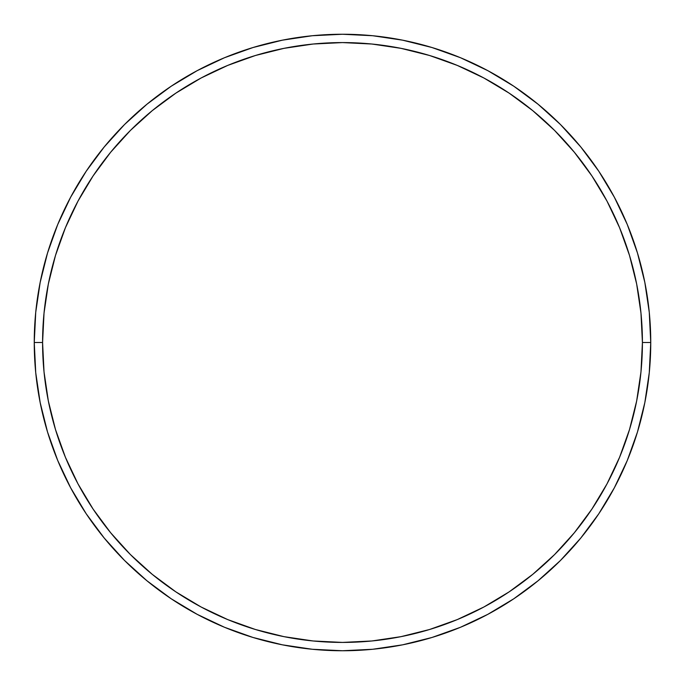 <?xml version="1.0" encoding="UTF-8"?>
<svg xmlns="http://www.w3.org/2000/svg" width="685" height="685" viewBox="0 0 685 685"><rect width="100%" height="100%" fill="white"/><g stroke="black" fill="none" stroke-linecap="round" stroke-linejoin="round"><path stroke-width="1.03" d="M34.25 342.5L42.581 342.5A299.919 299.919 0 0 1 342.5 42.581A299.919 299.919 0 0 1 642.419 342.5L650.75 342.5A308.25 308.25 0 0 0 342.5 34.25A308.25 308.25 0 0 0 34.25 342.5A308.25 308.25 0 0 1 342.5 34.25A308.25 308.25 0 0 1 650.75 342.5A308.25 308.25 0 0 1 342.5 650.75A308.25 308.25 0 0 1 34.25 342.5L35.731 312.283L40.175 282.366L47.522 253.022L57.711 224.534L70.649 197.194L86.199 171.241L104.223 146.95L124.533 124.533L146.95 104.223L171.241 86.199L197.194 70.649L224.534 57.711L253.022 47.522L282.366 40.175L312.283 35.731L342.5 34.25L372.717 35.731L402.634 40.175L431.978 47.522L460.466 57.711L487.806 70.649L513.759 86.199L538.05 104.223L560.467 124.533L580.777 146.95L598.801 171.241L614.351 197.194L627.289 224.534L637.478 253.022L644.825 282.366L649.269 312.283L650.75 342.5L649.269 372.717L644.825 402.634L637.478 431.978L627.289 460.466L614.351 487.806L598.801 513.759L580.777 538.05L560.467 560.467L538.05 580.777L513.759 598.801L487.806 614.351L460.466 627.289L431.978 637.478L402.634 644.825L372.717 649.269L342.5 650.75L312.283 649.269L282.366 644.825L253.022 637.478L224.534 627.289L197.194 614.351L171.241 598.801L146.95 580.777L124.533 560.467L104.223 538.05L86.199 513.759L70.649 487.806L57.711 460.466L47.522 431.978L40.175 402.634L35.731 372.717L34.25 342.5A308.25 308.25 0 0 0 342.5 650.75A308.25 308.25 0 0 0 650.75 342.5L642.419 342.5L640.972 313.105L636.656 283.992L629.506 255.436L619.591 227.728L607.004 201.116L591.874 175.874L574.338 152.233L554.576 130.424L532.767 110.662L509.126 93.126L483.884 77.996L457.272 65.409L429.563 55.494L401.008 48.344L371.895 44.028L342.5 42.581L313.105 44.028L283.992 48.344L255.436 55.494L227.728 65.409L201.116 77.996L175.874 93.126L152.233 110.662L130.424 130.424L110.662 152.233L93.126 175.874L77.996 201.116L65.409 227.728L55.494 255.436L48.344 283.992L44.028 313.105L42.581 342.5L44.028 371.895L48.344 401.008L55.494 429.563L65.409 457.272L77.996 483.884L93.126 509.126L110.662 532.767L130.424 554.576L152.233 574.338L175.874 591.874L201.116 607.004L227.728 619.591L255.436 629.506L283.992 636.656L313.105 640.972L342.5 642.419L371.895 640.972L401.008 636.656L429.563 629.506L457.272 619.591L483.884 607.004L509.126 591.874L532.767 574.338L554.576 554.576L574.338 532.767L591.874 509.126L607.004 483.884L619.591 457.272L629.506 429.563L636.656 401.008L640.972 371.895L642.419 342.5A299.919 299.919 0 0 1 342.5 642.419A299.919 299.919 0 0 1 42.581 342.5L34.25 342.5"/></g></svg>
